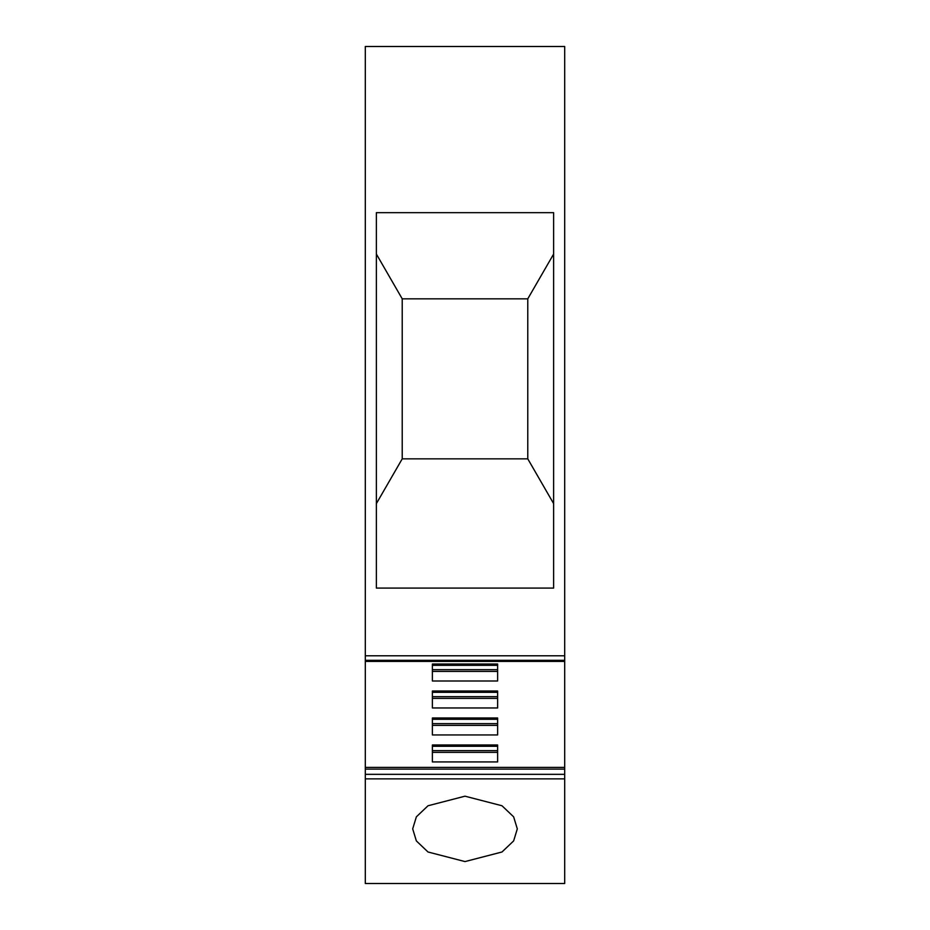 <?xml version="1.0" encoding="UTF-8"?>
<svg xmlns="http://www.w3.org/2000/svg" width="930" height="930" viewBox="0 0 930 930"><rect width="100%" height="100%" fill="white"/><g stroke="black" fill="none" stroke-linecap="round" stroke-linejoin="round"><path stroke-width="1.4" d="M365.304 778.875L564.696 778.875L564.696 883.5L365.304 883.5L365.304 661.404L564.696 661.404L564.696 767.378L365.304 767.378M564.696 778.875L564.696 774.341L365.304 774.341M564.696 767.378L564.696 774.341M564.696 660.323L564.696 46.5L365.304 46.5L365.304 660.323L564.696 660.323L564.696 661.404M365.304 655.79L564.696 655.79M376.371 588.086L553.629 588.086L553.629 212.668L376.371 212.668L376.371 588.086M365.304 660.323L365.304 661.404M497.62 744.965L432.38 744.965L432.38 761.937L497.62 761.937L497.62 744.965L497.62 746.267L432.38 746.267L432.38 744.965M497.62 717.983L432.38 717.983L432.38 734.956L497.62 734.956L497.62 717.983L497.62 719.285L432.38 719.285L432.38 717.983M497.62 691.002L432.38 691.002L432.38 707.974L497.62 707.974L497.62 691.002L497.62 692.304L432.38 692.304L432.38 691.002M497.62 664.02L432.38 664.02L432.38 680.992L497.62 680.992L497.62 664.02L497.62 665.322L432.38 665.322L432.38 664.02M465 796.185L428.009 805.764L416.361 816.842L412.688 828.874L416.361 840.918L428.009 851.996L465 861.575L501.991 851.996L513.639 840.918L517.312 828.874L513.639 816.842L501.991 805.764L465 796.185M497.62 752.358L432.38 752.358M497.62 750.626L432.38 750.626M497.62 723.645L432.38 723.645M497.62 725.377L432.38 725.377M497.62 696.663L432.38 696.663M497.62 698.395L432.38 698.395M497.62 669.681L432.38 669.681M497.62 671.413L432.38 671.413M402.225 458.85L527.775 458.85L527.775 298.832L402.225 298.832L402.225 458.85L376.371 503.618M402.225 298.832L376.371 254.064M527.775 458.85L553.629 503.618M527.775 298.832L553.629 254.064M564.696 769.122L365.304 769.122"/></g></svg>
